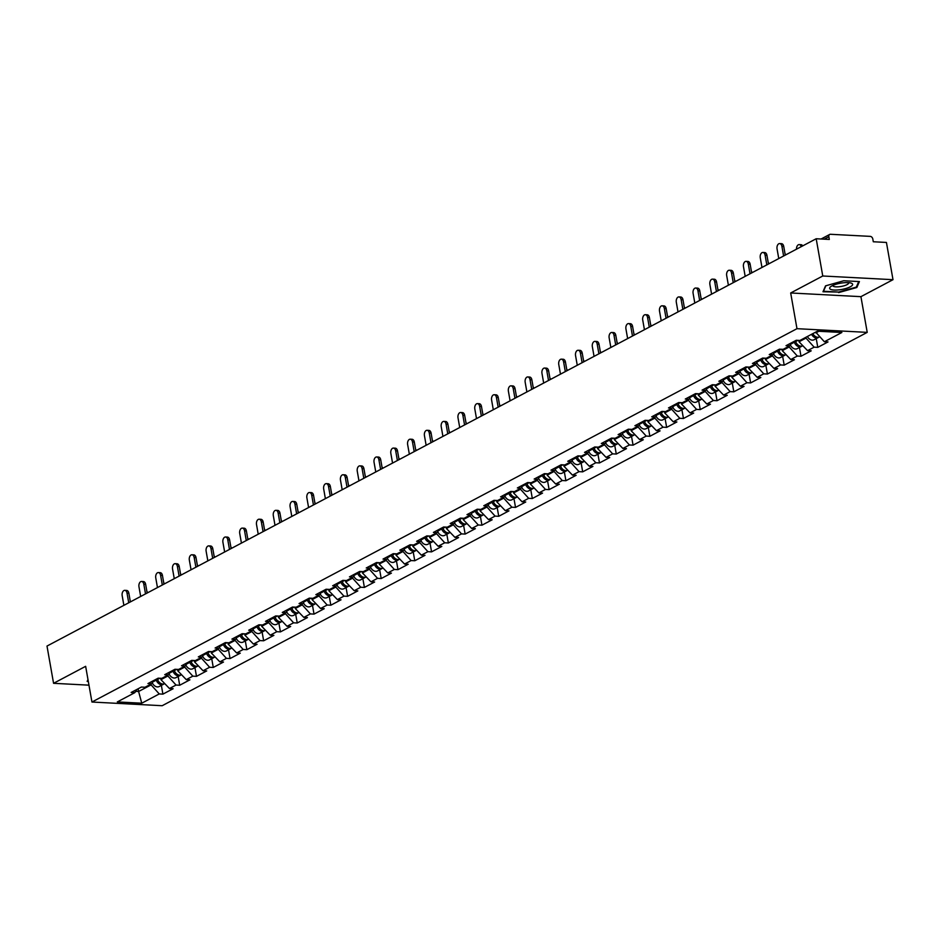 <?xml version="1.0" encoding="UTF-8"?>
<svg xmlns="http://www.w3.org/2000/svg" width="940" height="940" viewBox="0 0 940 940"><rect width="100%" height="100%" fill="white"/><g stroke="black" fill="none" stroke-linecap="round" stroke-linejoin="round"><path stroke-width="1.41" d="M893 279.685L822.759 275.996L790.681 292.975L860.923 296.664L893 279.685L886.432 242.438L873.295 241.756L872.814 239.03A2.691 1.974 62.1 0 0 870.264 236.375L830.502 234.283A2.691 1.974 62.1 0 0 829.703 234.448A2.691 1.974 62.1 0 0 828.845 236.716L829.327 239.442L816.19 238.748L47 646.062L53.568 683.309L88.971 685.166M860.923 296.664L867.221 332.372L162.174 705.717L91.944 702.027L796.979 328.683L867.221 332.372M815.697 332.102L824.357 341.749L841.852 332.49L817.4 331.197L799.917 340.468L796.262 340.268L786.028 345.685L789.682 345.873L791.938 342.56M824.357 341.749L828.011 341.937L817.777 347.353L816.237 338.6M805.474 337.519L814.134 347.166L817.777 347.353M814.134 347.166L807.566 350.644L811.22 350.832L800.986 356.248L799.447 347.495M788.684 346.413L797.332 356.048L800.986 356.248M797.332 356.048L790.775 359.527L794.429 359.726L784.195 365.143L782.656 356.389M771.881 355.308L780.541 364.943L784.195 365.143M780.541 364.943L773.984 368.421L777.627 368.609L767.404 374.026L765.865 365.284M755.09 364.191L763.75 373.838L767.404 374.026M763.75 373.838L757.182 377.316L760.836 377.504L750.614 382.921L749.074 374.167M738.3 373.086L746.959 382.733L750.614 382.921M746.959 382.733L740.391 386.211L744.045 386.399L733.823 391.815L732.284 383.062M721.509 381.981L730.168 391.616L733.823 391.815M730.168 391.616L723.6 395.094L727.255 395.294L717.032 400.71L715.493 391.957M704.718 390.876L713.378 400.511L717.032 400.71M713.378 400.511L706.809 403.988L710.464 404.177L700.241 409.593L698.69 400.851M687.927 399.759L696.587 409.405L700.241 409.593M696.587 409.405L690.019 412.883L693.673 413.071L683.451 418.488L681.9 409.734M671.136 408.653L679.796 418.3L683.451 418.488M679.796 418.3L673.228 421.778L676.882 421.966L666.66 427.383L665.109 418.629M654.346 417.548L663.005 427.183L666.66 427.383M663.005 427.183L656.437 430.661L660.091 430.861L649.869 436.278L648.318 427.524M637.555 426.443L646.215 436.078L649.869 436.278M646.215 436.078L639.647 439.556L643.301 439.744L633.067 445.161L631.527 436.419M620.764 435.326L629.424 444.973L633.067 445.161M629.424 444.973L622.856 448.451L626.51 448.639L616.276 454.055L614.736 445.302M603.974 444.221L612.621 453.867L616.276 454.055M612.621 453.867L606.065 457.345L609.719 457.533L599.485 462.95L597.946 454.196M587.171 453.115L595.831 462.75L599.485 462.95M595.831 462.75L589.274 466.228L592.917 466.428L582.694 471.845L581.155 463.091M570.38 462.01L579.04 471.645L582.694 471.845M579.04 471.645L572.472 475.123L576.126 475.311L565.904 480.728L564.364 471.986M553.59 470.893L562.249 480.54L565.904 480.728M562.249 480.54L555.681 484.018L559.335 484.206L549.113 489.623L547.573 480.869M536.799 479.788L545.459 489.435L549.113 489.623M545.459 489.435L538.89 492.913L542.545 493.101L532.322 498.517L530.783 489.764M520.008 488.683L528.668 498.318L532.322 498.517M528.668 498.318L522.1 501.796L525.754 501.995L515.531 507.412L513.98 498.658M503.217 497.577L511.877 507.212L515.531 507.412M511.877 507.212L505.309 510.69L508.963 510.878L498.74 516.295L497.19 507.553M486.427 506.46L495.086 516.107L498.74 516.295M495.086 516.107L488.518 519.585L492.172 519.773L481.95 525.19L480.399 516.436M469.636 515.355L478.296 525.002L481.95 525.19M478.296 525.002L471.727 528.48L475.382 528.668L465.147 534.085L463.608 525.331M452.845 524.25L461.505 533.885L465.147 534.085M461.505 533.885L454.937 537.363L458.591 537.562L448.356 542.979L446.817 534.226M436.054 533.144L444.714 542.779L448.356 542.979M444.714 542.779L438.146 546.258L441.8 546.446L431.566 551.862L430.027 543.12M419.264 542.028L427.912 551.674L431.566 551.862M427.912 551.674L421.355 555.152L424.998 555.34L414.775 560.757L413.236 552.003M402.461 550.922L411.121 560.569L414.775 560.757M411.121 560.569L404.564 564.047L408.207 564.235L397.984 569.652L396.445 560.898M385.67 559.817L394.33 569.452L397.984 569.652M394.33 569.452L387.762 572.93L391.416 573.13L381.194 578.547L379.654 569.793M368.88 568.712L377.539 578.347L381.194 578.547M377.539 578.347L370.971 581.825L374.625 582.013L364.403 587.43L362.863 578.688M352.089 577.595L360.748 587.241L364.403 587.43M360.748 587.241L354.18 590.72L357.835 590.908L347.612 596.324L346.073 587.571M335.298 586.49L343.958 596.136L347.612 596.324M343.958 596.136L337.389 599.614L341.044 599.802L330.821 605.219L329.27 596.465M318.507 595.384L327.167 605.019L330.821 605.219M327.167 605.019L320.599 608.497L324.253 608.697L314.031 614.114L312.48 605.36M301.716 604.279L310.376 613.914L314.031 614.114M310.376 613.914L303.808 617.392L307.462 617.58L297.24 622.997L295.689 614.255M284.926 613.162L293.586 622.809L297.24 622.997M293.586 622.809L287.017 626.287L290.671 626.475L280.437 631.891L278.898 623.138M268.135 622.057L276.795 631.704L280.437 631.891M276.795 631.704L270.226 635.182L273.881 635.37L263.647 640.786L262.107 632.033M251.344 630.952L260.004 640.587L263.647 640.786M260.004 640.587L253.436 644.064L257.09 644.264L246.856 649.681L245.317 640.927M234.554 639.846L243.202 649.481L246.856 649.681M243.202 649.481L236.645 652.959L240.288 653.147L230.065 658.564L228.526 649.822M217.751 648.729L226.411 658.376L230.065 658.564M226.411 658.376L219.854 661.854L223.497 662.042L213.274 667.459L211.735 658.705M200.96 657.624L209.62 667.271L213.274 667.459M209.62 667.271L203.052 670.749L206.706 670.937L196.483 676.354L194.944 667.6M184.17 666.519L192.829 676.154L196.483 676.354M192.829 676.154L186.261 679.632L189.915 679.832L179.693 685.248L178.154 676.495M167.379 675.414L176.038 685.048L179.693 685.248M176.038 685.048L169.47 688.527L173.125 688.715L162.902 694.131L161.363 685.389M150.588 684.297L159.248 693.943L162.902 694.131M159.248 693.943L141.752 703.202L117.312 701.922L134.808 692.663L137.064 689.337M789.682 345.873L783.126 349.351L779.471 349.163L769.237 354.58L772.891 354.768L766.323 358.246L762.681 358.058L752.447 363.474L756.101 363.663L749.533 367.14L745.878 366.941L735.656 372.357L739.31 372.557L732.742 376.035L729.087 375.836L718.865 381.252L722.519 381.44L715.951 384.918L712.297 384.73L702.074 390.147L705.729 390.335L699.16 393.813L695.506 393.625L685.284 399.042L688.938 399.23L682.37 402.708L678.715 402.52L668.493 407.925L672.147 408.125L665.579 411.603L661.925 411.403L651.702 416.82L655.356 417.007L648.788 420.486L645.134 420.298L634.911 425.714L638.566 425.902L631.997 429.38L628.343 429.192L618.12 434.609L621.763 434.797L615.207 438.275L611.552 438.087L601.318 443.492L604.972 443.692L598.416 447.17L594.762 446.97L584.527 452.387L588.182 452.575L581.613 456.053L577.971 455.865L567.736 461.281L571.391 461.47L564.822 464.947L561.168 464.76L550.946 470.176L554.6 470.364L548.032 473.842L544.378 473.654L534.155 479.059L537.809 479.259L531.241 482.737L527.587 482.537L517.364 487.954L521.019 488.142L514.45 491.62L510.796 491.432L500.574 496.849L504.228 497.037L497.66 500.515L494.005 500.327L483.783 505.744L487.437 505.932L480.869 509.41L477.214 509.221L466.992 514.627L470.646 514.826L464.078 518.304L460.424 518.105L450.201 523.521L453.844 523.709L447.287 527.187L443.633 526.999L433.411 532.416L437.053 532.604L430.497 536.082L426.842 535.894L416.608 541.311L420.262 541.499L413.694 544.977L410.052 544.789L399.817 550.194L403.471 550.394L396.903 553.871L393.261 553.672L383.027 559.089L386.681 559.277L380.113 562.755L376.458 562.567L366.236 567.983L369.89 568.171L363.322 571.649L359.668 571.461L349.445 576.878L353.099 577.066L346.531 580.544L342.877 580.356L332.654 585.761L336.309 585.961L329.74 589.439L326.086 589.239L315.863 594.656L319.518 594.844L312.95 598.322L309.295 598.134L299.073 603.55L302.727 603.739L296.159 607.216L292.505 607.029L282.282 612.445L285.936 612.633L279.368 616.111L275.714 615.923L265.491 621.328L269.134 621.528L262.577 625.006L258.923 624.806L248.701 630.223L252.343 630.411L245.787 633.889L242.132 633.701L231.898 639.118L235.552 639.306L228.984 642.784L225.341 642.596L215.107 648.013L218.762 648.201L212.193 651.678L208.551 651.491L198.317 656.895L201.971 657.095L195.403 660.573L191.748 660.374L181.526 665.79L185.18 665.978L178.612 669.456L174.958 669.268L164.735 674.685L168.389 674.873L161.821 678.351L158.167 678.163L147.944 683.58L151.599 683.768L145.03 687.246L141.376 687.058L131.154 692.463L134.808 692.663M798.8 340.409L799.035 341.772L805.604 338.294M799.035 341.772L807.566 350.644M782.01 349.292L782.245 350.655L788.813 347.177M782.245 350.655L790.775 359.527M772.891 354.768L775.148 351.454M765.219 358.187L765.454 359.55L772.022 356.072M765.454 359.55L773.984 368.421M756.101 363.663L758.357 360.337M748.428 367.082L748.663 368.445L755.231 364.967M748.663 368.445L757.182 377.316M739.31 372.557L741.566 369.232M731.637 375.977L731.872 377.339L738.441 373.862M731.872 377.339L740.391 386.211M722.519 381.44L724.775 378.127M714.835 384.86L715.082 386.223L721.65 382.745M715.082 386.223L723.6 395.094M705.729 390.335L707.985 387.022M698.044 393.754L698.291 395.117L704.859 391.639M698.291 395.117L706.809 403.988M688.938 399.23L691.194 395.904M681.253 402.649L681.5 404.012L688.068 400.534M681.5 404.012L690.019 412.883M672.147 408.125L674.403 404.799M664.462 411.544L664.709 412.907L671.266 409.429M664.709 412.907L673.228 421.778M655.356 417.007L657.612 413.694M647.672 420.427L647.918 421.79L654.475 418.312M647.918 421.79L656.437 430.661M638.566 425.902L640.81 422.589M630.881 429.322L631.116 430.685L637.684 427.207M631.116 430.685L639.647 439.556M621.763 434.797L624.019 431.472M614.09 438.216L614.325 439.579L620.894 436.101M614.325 439.579L622.856 448.451M604.972 443.692L607.228 440.366M597.299 447.111L597.535 448.474L604.103 444.996M597.535 448.474L606.065 457.345M588.182 452.575L590.438 449.261M580.509 455.994L580.744 457.357L587.312 453.879M580.744 457.357L589.274 466.228M571.391 461.47L573.647 458.156M563.718 464.889L563.953 466.252L570.521 462.774M563.953 466.252L572.472 475.123M554.6 470.364L556.856 467.039M546.927 473.784L547.162 475.147L553.731 471.669M547.162 475.147L555.681 484.018M537.809 479.259L540.065 475.934M530.125 482.678L530.371 484.041L536.94 480.563M530.371 484.041L538.89 492.913M521.019 488.142L523.274 484.829M513.334 491.561L513.581 492.924L520.149 489.446M513.581 492.924L522.1 501.796M504.228 497.037L506.484 493.723M496.543 500.456L496.79 501.819L503.358 498.341M496.79 501.819L505.309 510.69M487.437 505.932L489.693 502.606M479.753 509.351L479.999 510.714L486.556 507.236M479.999 510.714L488.518 519.585M470.646 514.826L472.902 511.501M462.962 518.245L463.209 519.609L469.765 516.13M463.209 519.609L471.727 528.48M453.844 523.709L456.1 520.396M446.171 527.129L446.406 528.491L452.974 525.014M446.406 528.491L454.937 537.363M437.053 532.604L439.309 529.29M429.38 536.023L429.615 537.386L436.184 533.908M429.615 537.386L438.146 546.258M420.262 541.499L422.518 538.173M412.589 544.918L412.825 546.281L419.393 542.803M412.825 546.281L421.355 555.152M403.471 550.394L405.728 547.068M395.799 553.813L396.034 555.176L402.602 551.698M396.034 555.176L404.564 564.047M386.681 559.277L388.937 555.963M379.008 562.696L379.243 564.059L385.811 560.581M379.243 564.059L387.762 572.93M369.89 568.171L372.146 564.858M362.217 571.591L362.452 572.954L369.021 569.476M362.452 572.954L370.971 581.825M353.099 577.066L355.355 573.741M345.415 580.485L345.662 581.848L352.23 578.37M345.662 581.848L354.18 590.72M336.309 585.961L338.565 582.636M328.624 589.38L328.871 590.743L335.439 587.265M328.871 590.743L337.389 599.614M319.518 594.844L321.774 591.53M311.833 598.263L312.08 599.626L318.648 596.148M312.08 599.626L320.599 608.497M302.727 603.739L304.983 600.425M295.043 607.158L295.289 608.521L301.846 605.043M295.289 608.521L303.808 617.392M285.936 612.633L288.192 609.308M278.252 616.053L278.499 617.416L285.055 613.938M278.499 617.416L287.017 626.287M269.134 621.528L271.39 618.203M261.461 624.947L261.696 626.31L268.264 622.832M261.696 626.31L270.226 635.182M252.343 630.411L254.599 627.098M244.67 633.83L244.905 635.193L251.474 631.715M244.905 635.193L253.436 644.064M235.552 639.306L237.808 635.992M227.88 642.725L228.114 644.088L234.683 640.61M228.114 644.088L236.645 652.959M218.762 648.201L221.018 644.875M211.089 651.62L211.324 652.983L217.892 649.505M211.324 652.983L219.854 661.854M201.971 657.095L204.227 653.77M194.298 660.514L194.533 661.877L201.101 658.4M194.533 661.877L203.052 670.749M185.18 665.978L187.436 662.665M177.507 669.398L177.742 670.761L184.311 667.283M177.742 670.761L186.261 679.632M168.389 674.873L170.645 671.559M160.705 678.292L160.951 679.655L167.52 676.177M160.951 679.655L169.47 688.527M151.599 683.768L153.855 680.443M138.133 688.773L138.615 691.488L150.729 685.072M135.701 691.335L138.615 691.488L141.752 703.202M822.759 275.996L816.19 238.748M790.681 292.975L796.979 328.683M91.944 702.027L85.646 666.319L53.568 683.309M815.838 332.877L818.857 331.279M87.972 679.526L87.162 681.406L88.313 681.465M838.633 292.587L856.845 287.499L859.407 281.577L843.756 280.755L825.543 285.854L822.982 291.764L838.539 292.058M856.645 286.336L856.845 287.499M124.809 590.344L126.63 590.449A4.042 2.503 93 0 1 128.851 593.199L127.017 593.105A4.042 2.503 -87 0 0 124.809 590.344A4.042 2.503 -87 0 0 122.177 595.666L123.88 605.348M128.851 593.199L130.378 601.917M127.017 593.105L128.733 602.787M146.946 591.718A4.042 2.503 93 0 1 147.827 592.67M164.735 683.591L164.606 683.662A5.922 4.348 -117.9 0 1 157.544 679.456L157.25 678.645M163.924 683.932A5.922 4.348 -117.9 0 1 163.313 684.343A5.922 4.348 -117.9 0 1 156.251 680.137L155.958 679.338M163.313 684.343L159.166 686.541A5.922 4.348 -117.9 0 1 152.28 682.769M88.219 680.936L88.055 679.996M842.628 282.881A11.668 3.184 170 0 0 830.866 286.547A11.668 3.184 170 0 0 839.643 289.779A11.668 3.184 170 0 0 850.829 286.5A11.668 3.184 170 0 0 850.865 283.022A11.668 3.184 170 0 0 842.628 282.881M832.934 285.396A7.99 2.186 170 0 0 832.911 285.701A7.99 2.186 170 0 0 839.761 286.676A7.99 2.186 170 0 0 848.644 282.928A7.99 2.186 170 0 0 848.526 282.646M858.725 281.542L856.305 287.123L838.656 292.058L823.487 291.259L825.872 285.76M141.599 581.461L143.432 581.555A4.042 2.503 93 0 1 145.641 584.304L143.808 584.21A4.042 2.503 -87 0 0 141.599 581.461A4.042 2.503 -87 0 0 138.967 586.772L140.671 596.465M145.641 584.304L147.169 593.023M143.808 584.21L145.524 593.892M158.39 572.566L160.223 572.66A4.042 2.503 93 0 1 162.432 575.409L160.599 575.315A4.042 2.503 -87 0 0 158.39 572.566A4.042 2.503 -87 0 0 155.758 577.877L157.462 587.571M162.432 575.409L163.971 584.128M160.599 575.315L162.314 585.009M175.181 563.671L177.014 563.765A4.042 2.503 93 0 1 179.223 566.514L177.39 566.421A4.042 2.503 -87 0 0 175.181 563.671A4.042 2.503 -87 0 0 172.549 568.994L174.264 578.676M179.223 566.514L180.762 575.233M177.39 566.421L179.105 576.114M191.971 554.776L193.805 554.882A4.042 2.503 93 0 1 196.013 557.631L194.18 557.538A4.042 2.503 -87 0 0 191.971 554.776A4.042 2.503 -87 0 0 189.339 560.099L191.055 569.781M196.013 557.631L197.553 566.35M194.18 557.538L195.896 567.22M208.762 545.893L210.595 545.987A4.042 2.503 93 0 1 212.804 548.737L210.983 548.643A4.042 2.503 -87 0 0 208.762 545.893A4.042 2.503 -87 0 0 206.13 551.204L207.846 560.898M212.804 548.737L214.344 557.455M210.983 548.643L212.687 558.325M163.736 582.823A4.042 2.503 93 0 1 164.618 583.775M181.526 674.709L181.397 674.767A5.922 4.348 -117.9 0 1 174.335 670.561L174.041 669.762M180.715 675.038A5.922 4.348 -117.9 0 1 180.104 675.461A5.922 4.348 -117.9 0 1 173.042 671.242L172.749 670.443M180.104 675.461L175.968 677.646A5.922 4.348 -117.9 0 1 169.071 673.874M180.527 573.941A4.042 2.503 93 0 1 181.408 574.892M198.317 665.814L198.187 665.884A5.922 4.348 -117.9 0 1 191.126 661.666L190.832 660.867M197.506 666.143A5.922 4.348 -117.9 0 1 196.895 666.566A5.922 4.348 -117.9 0 1 189.833 662.348L189.539 661.548M196.895 666.566L192.759 668.763A5.922 4.348 -117.9 0 1 185.862 664.98M197.318 565.046A4.042 2.503 93 0 1 198.211 565.998M215.107 656.919L214.978 656.99A5.922 4.348 -117.9 0 1 207.916 652.783L207.623 651.972M214.297 657.26A5.922 4.348 -117.9 0 1 213.686 657.671A5.922 4.348 -117.9 0 1 206.624 653.465L206.33 652.654M213.686 657.671L209.55 659.868A5.922 4.348 -117.9 0 1 202.652 656.096M214.109 556.151A4.042 2.503 93 0 1 215.001 557.103M231.898 648.024L231.769 648.095A5.922 4.348 -117.9 0 1 224.707 643.888L224.413 643.077M231.087 648.365A5.922 4.348 -117.9 0 1 230.476 648.776A5.922 4.348 -117.9 0 1 223.415 644.57L223.121 643.771M230.476 648.776L226.34 650.974A5.922 4.348 -117.9 0 1 219.443 647.202M230.899 547.256A4.042 2.503 93 0 1 231.792 548.208M248.689 639.141L248.56 639.2A5.922 4.348 -117.9 0 1 241.498 634.993L241.204 634.195M247.878 639.47A5.922 4.348 -117.9 0 1 247.279 639.893A5.922 4.348 -117.9 0 1 240.205 635.675L239.912 634.876M247.279 639.893L243.131 642.079A5.922 4.348 -117.9 0 1 236.234 638.307M225.565 536.999L227.386 537.093A4.042 2.503 93 0 1 229.595 539.842L227.774 539.748A4.042 2.503 -87 0 0 225.565 536.999A4.042 2.503 -87 0 0 222.921 542.31L224.637 552.003M229.595 539.842L231.134 548.561M227.774 539.748L229.478 549.442M247.69 538.373A4.042 2.503 93 0 1 248.583 539.325M265.491 630.246L265.362 630.317A5.922 4.348 -117.9 0 1 258.288 626.099L257.995 625.3M264.669 630.576A5.922 4.348 -117.9 0 1 264.07 630.999A5.922 4.348 -117.9 0 1 256.996 626.78L256.702 625.981M264.07 630.999L259.922 633.196A5.922 4.348 -117.9 0 1 253.025 629.412M242.356 528.104L244.177 528.198A4.042 2.503 93 0 1 246.386 530.947L244.564 530.853A4.042 2.503 -87 0 0 242.356 528.104A4.042 2.503 -87 0 0 239.724 533.427L241.427 543.109M246.386 530.947L247.925 539.666M244.564 530.853L246.268 540.547M264.493 529.479A4.042 2.503 93 0 1 265.374 530.43M282.282 621.352L282.153 621.422A5.922 4.348 -117.9 0 1 275.079 617.216L274.786 616.405M281.459 621.692A5.922 4.348 -117.9 0 1 280.86 622.104A5.922 4.348 -117.9 0 1 273.787 617.897L273.493 617.087M280.86 622.104L276.713 624.301A5.922 4.348 -117.9 0 1 269.815 620.529M259.146 519.209L260.968 519.315A4.042 2.503 93 0 1 263.176 522.064L261.355 521.97A4.042 2.503 -87 0 0 259.146 519.209A4.042 2.503 -87 0 0 256.514 524.532L258.218 534.214M263.176 522.064L264.716 530.783M261.355 521.97L263.059 531.652M281.283 520.584A4.042 2.503 93 0 1 282.164 521.536M299.073 612.457L298.943 612.527A5.922 4.348 -117.9 0 1 291.87 608.321L291.588 607.51M298.25 612.798A5.922 4.348 -117.9 0 1 297.651 613.209A5.922 4.348 -117.9 0 1 290.578 609.002L290.296 608.204M297.651 613.209L293.503 615.406A5.922 4.348 -117.9 0 1 286.606 611.635M275.937 510.326L277.758 510.42A4.042 2.503 93 0 1 279.967 513.17L278.146 513.076A4.042 2.503 -87 0 0 275.937 510.326A4.042 2.503 -87 0 0 273.305 515.637L275.009 525.331M279.967 513.17L281.507 521.888M278.146 513.076L279.85 522.757M298.074 511.689A4.042 2.503 93 0 1 298.955 512.641M315.863 603.574L315.734 603.633A5.922 4.348 -117.9 0 1 308.661 599.426L308.379 598.627M315.053 603.903A5.922 4.348 -117.9 0 1 314.442 604.326A5.922 4.348 -117.9 0 1 307.38 600.108L307.086 599.309M314.442 604.326L310.294 606.511A5.922 4.348 -117.9 0 1 303.409 602.74M292.728 501.431L294.549 501.525A4.042 2.503 93 0 1 296.758 504.275L294.937 504.181A4.042 2.503 -87 0 0 292.728 501.431A4.042 2.503 -87 0 0 290.096 506.742L291.8 516.436M296.758 504.275L298.297 512.993M294.937 504.181L296.641 513.875M314.865 502.806A4.042 2.503 93 0 1 315.746 503.758M332.654 594.679L332.525 594.75A5.922 4.348 -117.9 0 1 325.463 590.532L325.17 589.732M331.844 595.008A5.922 4.348 -117.9 0 1 331.232 595.431A5.922 4.348 -117.9 0 1 324.171 591.213L323.877 590.414M331.232 595.431L327.085 597.629A5.922 4.348 -117.9 0 1 320.199 593.845M309.519 492.537L311.34 492.63A4.042 2.503 93 0 1 313.561 495.38L311.728 495.286A4.042 2.503 -87 0 0 309.519 492.537A4.042 2.503 -87 0 0 306.887 497.859L308.59 507.541M313.561 495.38L315.088 504.099M311.728 495.286L313.443 504.98M331.656 493.911A4.042 2.503 93 0 1 332.537 494.863M349.445 585.785L349.316 585.855A5.922 4.348 -117.9 0 1 342.254 581.637L341.96 580.838M348.634 586.125A5.922 4.348 -117.9 0 1 348.023 586.537A5.922 4.348 -117.9 0 1 340.962 582.33L340.668 581.519M348.023 586.537L343.876 588.734A5.922 4.348 -117.9 0 1 336.99 584.962M326.309 483.642L328.142 483.748A4.042 2.503 93 0 1 330.351 486.497L328.518 486.403A4.042 2.503 -87 0 0 326.309 483.642A4.042 2.503 -87 0 0 323.677 488.964L325.381 498.647M330.351 486.497L331.879 495.216M328.518 486.403L330.234 496.085M348.446 485.017A4.042 2.503 93 0 1 349.328 485.968M366.236 576.89L366.106 576.96A5.922 4.348 -117.9 0 1 359.045 572.754L358.751 571.943M365.425 577.231A5.922 4.348 -117.9 0 1 364.814 577.642A5.922 4.348 -117.9 0 1 357.752 573.435L357.459 572.636M364.814 577.642L360.678 579.839A5.922 4.348 -117.9 0 1 353.781 576.067M343.1 474.759L344.933 474.853A4.042 2.503 93 0 1 347.142 477.602L345.309 477.508A4.042 2.503 -87 0 0 343.1 474.759A4.042 2.503 -87 0 0 340.468 480.07L342.172 489.764M347.142 477.602L348.681 486.321M345.309 477.508L347.024 487.19M365.237 476.122A4.042 2.503 93 0 1 366.118 477.074M383.027 568.007L382.897 568.066A5.922 4.348 -117.9 0 1 375.836 563.859L375.542 563.06M382.216 568.336A5.922 4.348 -117.9 0 1 381.605 568.759A5.922 4.348 -117.9 0 1 374.543 564.54L374.249 563.741M381.605 568.759L377.469 570.944A5.922 4.348 -117.9 0 1 370.572 567.173M359.891 465.864L361.724 465.958A4.042 2.503 93 0 1 363.933 468.707L362.1 468.613A4.042 2.503 -87 0 0 359.891 465.864A4.042 2.503 -87 0 0 357.259 471.175L358.974 480.869M363.933 468.707L365.472 477.426M362.1 468.613L363.815 478.307M382.028 467.239A4.042 2.503 93 0 1 382.921 468.19M399.817 559.112L399.688 559.183A5.922 4.348 -117.9 0 1 392.626 554.964L392.332 554.165M399.007 559.441A5.922 4.348 -117.9 0 1 398.396 559.864A5.922 4.348 -117.9 0 1 391.334 555.646L391.04 554.847M398.396 559.864L394.26 562.061A5.922 4.348 -117.9 0 1 387.362 558.278M376.681 456.969L378.514 457.063A4.042 2.503 93 0 1 380.724 459.813L378.89 459.719A4.042 2.503 -87 0 0 376.681 456.969A4.042 2.503 -87 0 0 374.049 462.292L375.765 471.974M380.724 459.813L382.263 468.531M378.89 459.719L380.606 469.413M398.819 458.344A4.042 2.503 93 0 1 399.712 459.296M416.608 550.217L416.479 550.288A5.922 4.348 -117.9 0 1 409.417 546.07L409.123 545.27M415.797 550.558A5.922 4.348 -117.9 0 1 415.186 550.969A5.922 4.348 -117.9 0 1 408.125 546.763L407.831 545.952M415.186 550.969L411.05 553.167A5.922 4.348 -117.9 0 1 404.153 549.395M393.484 448.075L395.305 448.18A4.042 2.503 93 0 1 397.514 450.93L395.693 450.836A4.042 2.503 -87 0 0 393.484 448.075A4.042 2.503 -87 0 0 390.84 453.397L392.556 463.079M397.514 450.93L399.054 459.648M395.693 450.836L397.397 460.518M415.609 449.449A4.042 2.503 93 0 1 416.502 450.401M433.399 541.322L433.281 541.393A5.922 4.348 -117.9 0 1 426.208 537.187L425.914 536.376M432.588 541.663A5.922 4.348 -117.9 0 1 431.989 542.074A5.922 4.348 -117.9 0 1 424.915 537.868L424.622 537.069M431.989 542.074L427.841 544.272A5.922 4.348 -117.9 0 1 420.944 540.5M410.275 439.191L412.096 439.286A4.042 2.503 93 0 1 414.305 442.035L412.484 441.941A4.042 2.503 -87 0 0 410.275 439.191A4.042 2.503 -87 0 0 407.631 444.503L409.346 454.196M414.305 442.035L415.844 450.754M412.484 441.941L414.188 451.623M432.4 440.555A4.042 2.503 93 0 1 433.293 441.506M450.201 532.439L450.072 532.498A5.922 4.348 -117.9 0 1 442.998 528.292L442.705 527.493M449.379 532.769A5.922 4.348 -117.9 0 1 448.78 533.192A5.922 4.348 -117.9 0 1 441.706 528.973L441.412 528.174M448.78 533.192L444.632 535.377A5.922 4.348 -117.9 0 1 437.735 531.605M427.065 430.297L428.887 430.391A4.042 2.503 93 0 1 431.096 433.14L429.274 433.046A4.042 2.503 -87 0 0 427.065 430.297A4.042 2.503 -87 0 0 424.434 435.608L426.137 445.302M431.096 433.14L432.635 441.859M429.274 433.046L430.978 442.74M449.203 431.672A4.042 2.503 93 0 1 450.084 432.623M466.992 523.545L466.863 523.615A5.922 4.348 -117.9 0 1 459.789 519.397L459.495 518.598M466.17 523.874A5.922 4.348 -117.9 0 1 465.57 524.297A5.922 4.348 -117.9 0 1 458.497 520.079L458.203 519.279M465.57 524.297L461.423 526.494A5.922 4.348 -117.9 0 1 454.525 522.711M443.856 421.402L445.678 421.496A4.042 2.503 93 0 1 447.887 424.245L446.065 424.152A4.042 2.503 -87 0 0 443.856 421.402A4.042 2.503 -87 0 0 441.224 426.725L442.928 436.407M447.887 424.245L449.426 432.964M446.065 424.152L447.769 433.845M465.993 422.777A4.042 2.503 93 0 1 466.875 423.728M483.783 514.65L483.654 514.721A5.922 4.348 -117.9 0 1 476.58 510.502L476.298 509.703M482.96 514.991A5.922 4.348 -117.9 0 1 482.361 515.402A5.922 4.348 -117.9 0 1 475.288 511.196L475.005 510.385M482.361 515.402L478.213 517.599A5.922 4.348 -117.9 0 1 471.316 513.816M460.647 412.507L462.468 412.613A4.042 2.503 93 0 1 464.677 415.363L462.856 415.269A4.042 2.503 -87 0 0 460.647 412.507A4.042 2.503 -87 0 0 458.015 417.83L459.719 427.512M464.677 415.363L466.216 424.081M462.856 415.269L464.56 424.951M482.784 413.882A4.042 2.503 93 0 1 483.665 414.834M500.574 505.755L500.444 505.826A5.922 4.348 -117.9 0 1 493.371 501.619L493.089 500.809M499.763 506.096A5.922 4.348 -117.9 0 1 499.152 506.507A5.922 4.348 -117.9 0 1 492.09 502.301L491.796 501.502M499.152 506.507L495.004 508.704A5.922 4.348 -117.9 0 1 488.119 504.933M477.438 403.624L479.259 403.718A4.042 2.503 93 0 1 481.468 406.468L479.647 406.374A4.042 2.503 -87 0 0 477.438 403.624A4.042 2.503 -87 0 0 474.806 408.935L476.51 418.629M481.468 406.468L483.007 415.186M479.647 406.374L481.351 416.056M499.575 404.987A4.042 2.503 93 0 1 500.456 405.939M517.364 496.872L517.235 496.931A5.922 4.348 -117.9 0 1 510.173 492.724L509.88 491.926M516.553 497.201A5.922 4.348 -117.9 0 1 515.942 497.624A5.922 4.348 -117.9 0 1 508.881 493.406L508.587 492.607M515.942 497.624L511.795 499.81A5.922 4.348 -117.9 0 1 504.909 496.038M494.228 394.73L496.05 394.823A4.042 2.503 93 0 1 498.271 397.573L496.438 397.479A4.042 2.503 -87 0 0 494.228 394.73A4.042 2.503 -87 0 0 491.596 400.041L493.3 409.734M498.271 397.573L499.798 406.291M496.438 397.479L498.153 407.173M516.365 396.104A4.042 2.503 93 0 1 517.247 397.056M534.155 487.978L534.026 488.048A5.922 4.348 -117.9 0 1 526.964 483.83L526.67 483.031M533.344 488.306A5.922 4.348 -117.9 0 1 532.733 488.73A5.922 4.348 -117.9 0 1 525.672 484.511L525.378 483.712M532.733 488.73L528.586 490.927A5.922 4.348 -117.9 0 1 521.7 487.143M511.019 385.835L512.852 385.929A4.042 2.503 93 0 1 515.061 388.678L513.228 388.584A4.042 2.503 -87 0 0 511.019 385.835A4.042 2.503 -87 0 0 508.387 391.157L510.091 400.839M515.061 388.678L516.589 397.397M513.228 388.584L514.944 398.278M533.156 387.21A4.042 2.503 93 0 1 534.038 388.161M550.946 479.083L550.817 479.153A5.922 4.348 -117.9 0 1 543.755 474.935L543.461 474.136M550.135 479.423A5.922 4.348 -117.9 0 1 549.524 479.835A5.922 4.348 -117.9 0 1 542.462 475.628L542.168 474.818M549.524 479.835L545.388 482.032A5.922 4.348 -117.9 0 1 538.491 478.248M527.81 376.94L529.643 377.046A4.042 2.503 93 0 1 531.852 379.795L530.019 379.701A4.042 2.503 -87 0 0 527.81 376.94A4.042 2.503 -87 0 0 525.178 382.263L526.882 391.945M531.852 379.795L533.391 388.514M530.019 379.701L531.735 389.383M549.947 378.315A4.042 2.503 93 0 1 550.828 379.267M567.736 470.188L567.607 470.259A5.922 4.348 -117.9 0 1 560.546 466.052L560.252 465.241M566.926 470.529A5.922 4.348 -117.9 0 1 566.315 470.94A5.922 4.348 -117.9 0 1 559.253 466.734L558.959 465.935M566.315 470.94L562.179 473.137A5.922 4.348 -117.9 0 1 555.282 469.365M544.601 368.057L546.434 368.151A4.042 2.503 93 0 1 548.643 370.901L546.81 370.806A4.042 2.503 -87 0 0 544.601 368.057A4.042 2.503 -87 0 0 541.969 373.368L543.684 383.062M548.643 370.901L550.182 379.619M546.81 370.806L548.525 380.488M566.738 369.42A4.042 2.503 93 0 1 567.631 370.372M584.527 461.305L584.398 461.364A5.922 4.348 -117.9 0 1 577.336 457.157L577.043 456.358M583.716 461.634A5.922 4.348 -117.9 0 1 583.106 462.057A5.922 4.348 -117.9 0 1 576.044 457.839L575.75 457.04M583.106 462.057L578.97 464.243A5.922 4.348 -117.9 0 1 572.072 460.471M561.391 359.162L563.225 359.256A4.042 2.503 93 0 1 565.434 362.006L563.612 361.912A4.042 2.503 -87 0 0 561.391 359.162A4.042 2.503 -87 0 0 558.76 364.473L560.475 374.167M565.434 362.006L566.973 370.724M563.612 361.912L565.316 371.606M583.529 360.537A4.042 2.503 93 0 1 584.422 361.489M601.318 452.41L601.189 452.481A5.922 4.348 -117.9 0 1 594.127 448.262L593.833 447.464M600.507 452.739A5.922 4.348 -117.9 0 1 599.908 453.162A5.922 4.348 -117.9 0 1 592.835 448.944L592.541 448.145M599.908 453.162L595.76 455.36A5.922 4.348 -117.9 0 1 588.863 451.576M578.194 350.268L580.015 350.362A4.042 2.503 93 0 1 582.224 353.111L580.403 353.017A4.042 2.503 -87 0 0 578.194 350.268A4.042 2.503 -87 0 0 575.55 355.59L577.266 365.272M582.224 353.111L583.764 361.829M580.403 353.017L582.107 362.711M600.319 351.642A4.042 2.503 93 0 1 601.212 352.594M618.109 443.515L617.991 443.586A5.922 4.348 -117.9 0 1 610.918 439.368L610.624 438.569M617.298 443.856A5.922 4.348 -117.9 0 1 616.699 444.268A5.922 4.348 -117.9 0 1 609.625 440.061L609.332 439.25M616.699 444.268L612.551 446.465A5.922 4.348 -117.9 0 1 605.654 442.681M594.985 341.373L596.806 341.478A4.042 2.503 93 0 1 599.015 344.228L597.194 344.134A4.042 2.503 -87 0 0 594.985 341.373A4.042 2.503 -87 0 0 592.341 346.696L594.057 356.378M599.015 344.228L600.554 352.935M597.194 344.134L598.898 353.816M617.122 342.748A4.042 2.503 93 0 1 618.003 343.699M634.911 434.621L634.782 434.691A5.922 4.348 -117.9 0 1 627.709 430.485L627.415 429.674M634.089 434.962A5.922 4.348 -117.9 0 1 633.49 435.373A5.922 4.348 -117.9 0 1 626.416 431.166L626.122 430.367M633.49 435.373L629.342 437.57A5.922 4.348 -117.9 0 1 622.445 433.798M611.775 332.49L613.597 332.584A4.042 2.503 93 0 1 615.806 335.333L613.985 335.239A4.042 2.503 -87 0 0 611.775 332.49A4.042 2.503 -87 0 0 609.144 337.801L610.847 347.495M615.806 335.333L617.345 344.052M613.985 335.239L615.688 344.921M633.913 333.853A4.042 2.503 93 0 1 634.794 334.805M651.702 425.738L651.573 425.797A5.922 4.348 -117.9 0 1 644.499 421.59L644.206 420.791M650.88 426.067A5.922 4.348 -117.9 0 1 650.28 426.49A5.922 4.348 -117.9 0 1 643.207 422.272L642.925 421.473M650.28 426.49L646.133 428.675A5.922 4.348 -117.9 0 1 639.235 424.904M628.566 323.595L630.388 323.689A4.042 2.503 93 0 1 632.596 326.438L630.775 326.345A4.042 2.503 -87 0 0 628.566 323.595A4.042 2.503 -87 0 0 625.934 328.906L627.638 338.6M632.596 326.438L634.136 335.157M630.775 326.345L632.479 336.038M650.703 324.97A4.042 2.503 93 0 1 651.584 325.921M668.493 416.843L668.364 416.913A5.922 4.348 -117.9 0 1 661.29 412.695L661.008 411.896M667.67 417.172A5.922 4.348 -117.9 0 1 667.071 417.595A5.922 4.348 -117.9 0 1 659.998 413.377L659.716 412.578M667.071 417.595L662.923 419.792A5.922 4.348 -117.9 0 1 656.026 416.009M645.357 314.7L647.178 314.794A4.042 2.503 93 0 1 649.387 317.544L647.566 317.45A4.042 2.503 -87 0 0 645.357 314.7A4.042 2.503 -87 0 0 642.725 320.023L644.429 329.705M649.387 317.544L650.927 326.262M647.566 317.45L649.27 327.144M667.494 316.075A4.042 2.503 93 0 1 668.375 317.027M685.284 407.948L685.154 408.019A5.922 4.348 -117.9 0 1 678.081 403.801L677.799 403.002M684.473 408.289A5.922 4.348 -117.9 0 1 683.862 408.7A5.922 4.348 -117.9 0 1 676.8 404.494L676.506 403.683M683.862 408.7L679.714 410.897A5.922 4.348 -117.9 0 1 672.829 407.114M662.148 305.805L663.969 305.911A4.042 2.503 93 0 1 666.178 308.661L664.357 308.555A4.042 2.503 -87 0 0 662.148 305.805A4.042 2.503 -87 0 0 659.516 311.128L661.22 320.81M666.178 308.661L667.717 317.368M664.357 308.555L666.061 318.249M684.285 307.18A4.042 2.503 93 0 1 685.166 308.132M702.074 399.054L701.945 399.124A5.922 4.348 -117.9 0 1 694.883 394.918L694.59 394.107M701.264 399.394A5.922 4.348 -117.9 0 1 700.652 399.805A5.922 4.348 -117.9 0 1 693.591 395.599L693.297 394.8M700.652 399.805L696.505 402.003A5.922 4.348 -117.9 0 1 689.619 398.231M678.939 296.923L680.76 297.017A4.042 2.503 93 0 1 682.981 299.766L681.148 299.672A4.042 2.503 -87 0 0 678.939 296.923A4.042 2.503 -87 0 0 676.307 302.234L678.01 311.927M682.981 299.766L684.508 308.485M681.148 299.672L682.863 309.354M701.076 298.286A4.042 2.503 93 0 1 701.957 299.237M718.865 390.171L718.736 390.229A5.922 4.348 -117.9 0 1 711.674 386.023L711.38 385.224M718.054 390.5A5.922 4.348 -117.9 0 1 717.443 390.923A5.922 4.348 -117.9 0 1 710.382 386.704L710.088 385.905M717.443 390.923L713.295 393.108A5.922 4.348 -117.9 0 1 706.41 389.336M695.729 288.028L697.562 288.122A4.042 2.503 93 0 1 699.771 290.871L697.938 290.777A4.042 2.503 -87 0 0 695.729 288.028A4.042 2.503 -87 0 0 693.097 293.339L694.801 303.032M699.771 290.871L701.299 299.59M697.938 290.777L699.654 300.471M717.866 289.403A4.042 2.503 93 0 1 718.748 290.354M735.656 381.276L735.527 381.346A5.922 4.348 -117.9 0 1 728.465 377.128L728.171 376.329M734.845 381.605A5.922 4.348 -117.9 0 1 734.234 382.028A5.922 4.348 -117.9 0 1 727.172 377.81L726.879 377.011M734.234 382.028L730.098 384.225A5.922 4.348 -117.9 0 1 723.201 380.441M712.52 279.133L714.353 279.227A4.042 2.503 93 0 1 716.562 281.976L714.729 281.882A4.042 2.503 -87 0 0 712.52 279.133A4.042 2.503 -87 0 0 709.888 284.456L711.592 294.138M716.562 281.976L718.101 290.695M714.729 281.882L716.445 291.576M734.657 280.508A4.042 2.503 93 0 1 735.538 281.459M752.447 372.381L752.317 372.452A5.922 4.348 -117.9 0 1 745.255 368.233L744.962 367.434M751.636 372.722A5.922 4.348 -117.9 0 1 751.025 373.133A5.922 4.348 -117.9 0 1 743.963 368.927L743.669 368.116M751.025 373.133L746.889 375.33A5.922 4.348 -117.9 0 1 739.991 371.547M729.311 270.238L731.144 270.344A4.042 2.503 93 0 1 733.353 273.094L731.52 272.988A4.042 2.503 -87 0 0 729.311 270.238A4.042 2.503 -87 0 0 726.679 275.561L728.394 285.243M733.353 273.094L734.892 281.8M731.52 272.988L733.235 282.682M751.448 271.613A4.042 2.503 93 0 1 752.341 272.565M769.237 363.486L769.108 363.557A5.922 4.348 -117.9 0 1 762.046 359.35L761.752 358.539M768.427 363.827A5.922 4.348 -117.9 0 1 767.816 364.238A5.922 4.348 -117.9 0 1 760.754 360.032L760.46 359.233M767.816 364.238L763.68 366.436A5.922 4.348 -117.9 0 1 756.782 362.664M746.102 261.355L747.934 261.449A4.042 2.503 93 0 1 750.144 264.199L748.322 264.105A4.042 2.503 -87 0 0 746.102 261.355A4.042 2.503 -87 0 0 743.47 266.666L745.185 276.36M750.144 264.199L751.683 272.917M748.322 264.105L750.026 273.787M768.239 262.718A4.042 2.503 93 0 1 769.132 263.67M786.028 354.603L785.899 354.662A5.922 4.348 -117.9 0 1 778.837 350.456L778.543 349.656M785.217 354.932A5.922 4.348 -117.9 0 1 784.618 355.355A5.922 4.348 -117.9 0 1 777.545 351.137L777.251 350.338M784.618 355.355L780.47 357.541A5.922 4.348 -117.9 0 1 773.573 353.769M762.904 252.461L764.725 252.555A4.042 2.503 93 0 1 766.934 255.304L765.113 255.21A4.042 2.503 -87 0 0 762.904 252.461A4.042 2.503 -87 0 0 760.26 257.772L761.976 267.465M766.934 255.304L768.474 264.022M765.113 255.21L766.817 264.904M785.029 253.835A4.042 2.503 93 0 1 785.922 254.787M802.819 345.709L802.701 345.779A5.922 4.348 -117.9 0 1 795.628 341.561L795.334 340.762M802.008 346.038A5.922 4.348 -117.9 0 1 801.409 346.461A5.922 4.348 -117.9 0 1 794.335 342.242L794.042 341.443M801.409 346.461L797.261 348.658A5.922 4.348 -117.9 0 1 790.364 344.874M779.695 243.566L781.516 243.66A4.042 2.503 93 0 1 783.725 246.409L781.904 246.315A4.042 2.503 -87 0 0 779.695 243.566A4.042 2.503 -87 0 0 777.051 248.888L778.766 258.571M783.725 246.409L785.264 255.128M781.904 246.315L783.607 256.009M801.256 246.656A4.042 2.503 -87 0 0 799.212 244.588L801.045 244.694A4.042 2.503 93 0 1 802.713 245.892M799.212 244.588A4.042 2.503 -87 0 0 796.497 249.182M819.621 336.814L819.492 336.884A5.922 4.348 -117.9 0 1 812.841 333.618M818.799 337.154A5.922 4.348 -117.9 0 1 818.2 337.566A5.922 4.348 -117.9 0 1 811.549 334.299M818.2 337.566L814.052 339.763A5.922 4.348 -117.9 0 1 807.401 336.497M828.845 236.716L824.216 239.171M157.544 679.456L159.812 678.245M152.832 681.947L156.251 680.137M174.335 670.561L176.603 669.351M169.623 673.052L173.042 671.242M191.126 661.666L193.405 660.468M186.414 664.157L189.833 662.348M207.916 652.783L210.196 651.573M203.216 655.274L206.624 653.465M224.707 643.888L226.987 642.678M220.007 646.379L223.415 644.57M241.498 634.993L243.777 633.783M236.798 637.485L240.205 635.675M258.288 626.099L260.568 624.9M253.589 628.59L256.996 626.78M275.079 617.216L277.359 616.005M270.379 619.707L273.787 617.897M291.87 608.321L294.149 607.111M287.17 610.812L290.578 609.002M308.661 599.426L310.94 598.216M303.961 601.917L307.38 600.108M325.463 590.532L327.731 589.333M320.752 593.023L324.171 591.213M342.254 581.637L344.522 580.438M337.542 584.139L340.962 582.33M359.045 572.754L361.312 571.543M354.333 575.245L357.752 573.435M375.836 563.859L378.115 562.649M371.124 566.35L374.543 564.54M392.626 554.964L394.906 553.766M387.926 557.455L391.334 555.646M409.417 546.07L411.697 544.871M404.717 548.561L408.125 546.763M426.208 537.187L428.487 535.976M421.508 539.678L424.915 537.868M442.998 528.292L445.278 527.082M438.298 530.783L441.706 528.973M459.789 519.397L462.069 518.198M455.089 521.888L458.497 520.079M476.58 510.502L478.86 509.304M471.88 512.993L475.288 511.196M493.371 501.619L495.65 500.409M488.671 504.11L492.09 502.301M510.173 492.724L512.441 491.514M505.462 495.216L508.881 493.406M526.964 483.83L529.232 482.631M522.252 486.321L525.672 484.511M543.755 474.935L546.034 473.737M539.043 477.426L542.462 475.628M560.546 466.052L562.825 464.842M555.834 468.543L559.253 466.734M577.336 457.157L579.616 455.947M572.636 459.648L576.044 457.839M594.127 448.262L596.407 447.064M589.427 450.754L592.835 448.944M610.918 439.368L613.197 438.169M606.218 441.859L609.625 440.061M627.709 430.485L629.988 429.274M623.009 432.976L626.416 431.166M644.499 421.59L646.779 420.38M639.799 424.081L643.207 422.272M661.29 412.695L663.57 411.497M656.59 415.186L659.998 413.377M678.081 403.801L680.36 402.602M673.381 406.291L676.8 404.494M694.883 394.918L697.151 393.707M690.172 397.409L693.591 395.599M711.674 386.023L713.942 384.812M706.962 388.514L710.382 386.704M728.465 377.128L730.744 375.93M723.753 379.619L727.172 377.81M745.255 368.233L747.535 367.035M740.544 370.724L743.963 368.927M762.046 359.35L764.326 358.14M757.346 361.841L760.754 360.032M778.837 350.456L781.116 349.245M774.137 352.947L777.545 351.137M795.628 341.561L797.907 340.362M790.928 344.052L794.335 342.242M821.09 239.007L829.703 234.448"/></g></svg>
